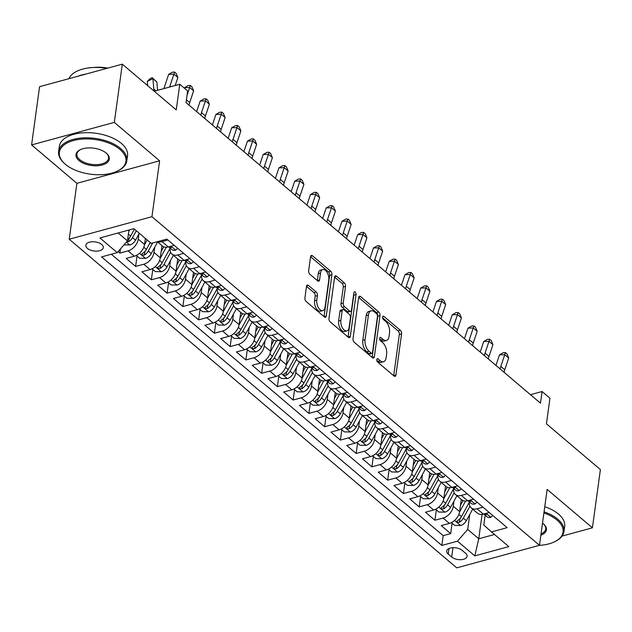 <?xml version="1.0" encoding="UTF-8"?>
<svg xmlns="http://www.w3.org/2000/svg" width="632" height="632" viewBox="0 0 632 632"><rect width="100%" height="100%" fill="white"/><g stroke="black" fill="none" stroke-linecap="round" stroke-linejoin="round"><path stroke-width="0.95" d="M376.783 359.592A1.888 1.019 74.8 0 0 377.644 362.112L394.068 376.04A2.702 1.462 74.8 0 0 395.095 376.364A2.702 1.462 74.8 0 0 395.932 375.068L401.573 333.909A2.702 1.462 74.8 0 0 400.333 330.307L383.908 316.379A1.888 1.019 74.8 0 0 383.19 316.15A1.888 1.019 74.8 0 0 382.605 317.059A1.888 1.019 74.8 0 0 383.466 319.579L385.591 321.38A8.65 4.669 74.8 0 1 389.541 332.898L389.067 336.327A8.65 4.669 74.8 0 1 386.397 340.474A8.65 4.669 74.8 0 1 383.118 339.447L380.993 337.646A1.888 1.019 74.8 0 0 380.274 337.417A1.888 1.019 74.8 0 0 379.69 338.325A1.888 1.019 74.8 0 0 380.559 340.846L382.684 342.647A8.65 4.669 74.8 0 1 386.626 354.157L386.16 357.586A8.65 4.669 74.8 0 1 383.482 361.741A8.65 4.669 74.8 0 1 380.203 360.714L378.078 358.905A1.888 1.019 74.8 0 0 377.367 358.684A1.888 1.019 74.8 0 0 376.783 359.592M87.421 248.392A8.809 4.582 -172.2 0 0 96.925 251.125A8.809 4.582 -172.2 0 0 103.308 247.641A8.809 4.582 -172.2 0 0 101.728 244.497A8.809 4.582 -172.2 0 0 92.233 241.764A8.809 4.582 -172.2 0 0 85.849 245.248A8.809 4.582 -172.2 0 0 87.421 248.392M308.377 285.38A2.702 1.462 74.8 0 0 307.35 285.056A2.702 1.462 74.8 0 0 306.512 286.351L304.932 297.901A2.702 1.462 74.8 0 0 306.165 301.496L324.413 316.972A2.702 1.462 74.8 0 0 325.433 317.288A2.702 1.462 74.8 0 0 326.27 315.992L331.911 274.833A2.702 1.462 74.8 0 0 330.678 271.239L312.429 255.763A2.702 1.462 74.8 0 0 311.41 255.447A2.702 1.462 74.8 0 0 310.573 256.742L308.661 270.693A2.702 1.462 74.8 0 0 309.893 274.288L317.706 280.908A2.702 1.462 74.8 0 0 318.726 281.232A2.702 1.462 74.8 0 0 319.563 279.937L320.511 273.016A7.229 3.903 74.8 0 1 322.747 269.548A7.229 3.903 74.8 0 1 327.21 272.558A7.229 3.903 74.8 0 1 328.782 280.031L325.069 307.128A7.229 3.903 74.8 0 1 322.834 310.596A7.229 3.903 74.8 0 1 318.37 307.587A7.229 3.903 74.8 0 1 316.798 300.113L317.414 295.594A2.702 1.462 74.8 0 0 316.182 292L308.377 285.38L306.631 285.854M562.093 536.078L592.421 527.823L600.4 469.584L546.443 423.827L549.958 398.207L542.082 391.524L540.486 403.177L186.045 102.605L187.641 90.961L179.765 84.285L154.232 91.229M114.321 122.395L31.6 144.918L76.891 183.32L159.612 160.797L114.321 122.395L122.3 64.156L176.249 109.905L179.765 84.285M159.612 160.797L151.949 216.705L539.475 545.321L456.754 567.844L69.228 239.228L151.949 216.705M592.421 527.823L547.13 489.413L539.475 545.321M353.019 338.681A2.702 1.462 74.8 0 0 354.252 342.275L372.501 357.752A2.702 1.462 74.8 0 0 373.528 358.067A2.702 1.462 74.8 0 0 374.357 356.772L379.998 315.613A2.702 1.462 74.8 0 0 378.766 312.018L360.517 296.542A2.702 1.462 74.8 0 0 359.497 296.226A2.702 1.462 74.8 0 0 358.66 297.522L353.019 338.681M348.453 337.362L330.212 321.885A2.702 1.462 74.8 0 1 328.98 318.291L334.612 277.132A2.702 1.462 74.8 0 1 335.45 275.836A2.702 1.462 74.8 0 1 336.477 276.152L344.282 282.781A2.702 1.462 74.8 0 1 345.514 286.375L343.231 303.068A2.702 1.462 74.8 0 0 344.464 306.662L349.646 311.055A2.702 1.462 74.8 0 0 350.665 311.378A2.702 1.462 74.8 0 0 351.503 310.083L353.88 292.703A1.888 1.019 74.8 0 1 354.465 291.794A1.888 1.019 74.8 0 1 355.634 292.584A1.888 1.019 74.8 0 1 356.045 294.544L350.318 336.382A2.702 1.462 74.8 0 1 349.48 337.678A2.702 1.462 74.8 0 1 348.453 337.362M31.6 144.918L39.579 86.679L122.3 64.156M118.121 251.607L119.859 253.084L120.428 248.953M138.953 233.935L138.242 239.109A11.013 7.284 130.3 0 1 128.02 250.865L134.324 256.205L126.163 258.425L135.611 266.443L137.033 256.063M154.706 247.294L153.995 252.468A11.013 7.284 130.3 0 1 143.772 264.223L150.076 269.564L141.916 271.784L151.364 279.802L152.786 269.422M170.458 260.653L169.747 265.827A11.013 7.284 130.3 0 1 159.525 277.582L165.829 282.923L157.668 285.143L167.117 293.161L168.539 282.781M186.211 274.012L185.5 279.186A11.013 7.284 130.3 0 1 175.277 290.941L181.582 296.282L173.421 298.502L182.869 306.52L184.299 296.139M201.964 287.37L201.252 292.545A11.013 7.284 130.3 0 1 191.03 304.3L197.334 309.641L189.173 311.86L198.63 319.879L200.052 309.498M217.716 300.721L217.005 305.904A11.013 7.284 130.3 0 1 206.782 317.651L213.087 322.999L204.926 325.219L214.382 333.238L215.804 322.857M233.469 314.08L232.758 319.263A11.013 7.284 130.3 0 1 222.543 331.01L228.839 336.358L220.679 338.578L230.135 346.597L231.557 336.216M249.221 327.439L248.51 332.622A11.013 7.284 130.3 0 1 238.296 344.369L244.592 349.717L236.431 351.937L245.888 359.956L247.31 349.567M264.974 340.798L264.263 345.981A11.013 7.284 130.3 0 1 254.048 357.728L260.345 363.076L252.184 365.296L261.64 373.307L263.062 362.926M280.727 354.157L280.016 359.332A11.013 7.284 130.3 0 1 269.801 371.087L276.097 376.435L267.936 378.655L277.393 386.666L278.815 376.285M296.479 367.516L295.768 372.69A11.013 7.284 130.3 0 1 285.553 384.446L291.85 389.794L283.689 392.014L293.145 400.024L294.567 389.644M312.232 380.875L311.521 386.049A11.013 7.284 130.3 0 1 301.306 397.805L307.602 403.145L299.442 405.373L308.898 413.383L310.32 403.003M327.984 394.234L327.273 399.408A11.013 7.284 130.3 0 1 317.059 411.163L323.355 416.504L315.194 418.732L324.651 426.742L326.072 416.362M343.737 407.593L343.026 412.767A11.013 7.284 130.3 0 1 332.811 424.522L339.108 429.863L330.947 432.091L340.403 440.101L341.825 429.721M359.49 420.952L358.779 426.126A11.013 7.284 130.3 0 1 348.564 437.881L354.86 443.222L346.707 445.449L356.156 453.46L357.578 443.079M375.242 434.31L374.531 439.485A11.013 7.284 130.3 0 1 364.316 451.24L370.621 456.581L362.46 458.808L371.908 466.819L373.33 456.438M390.995 447.669L390.292 452.844A11.013 7.284 130.3 0 1 380.069 464.599L386.373 469.939L378.213 472.159L387.661 480.178L389.083 469.797M406.747 461.028L406.044 466.203A11.013 7.284 130.3 0 1 395.822 477.958L402.126 483.298L393.965 485.518L403.413 493.537L404.836 483.156M422.5 474.387L421.797 479.562A11.013 7.284 130.3 0 1 411.574 491.317L417.878 496.657L409.718 498.877L419.166 506.896L420.588 496.515M438.252 487.746L437.549 492.921A11.013 7.284 130.3 0 1 427.327 504.676L433.631 510.016L425.47 512.236L434.919 520.255L443.079 518.035A11.013 7.284 -49.7 0 0 453.302 506.279L454.005 501.105M436.341 509.874L434.919 520.255M134.324 256.205A11.013 7.284 -49.7 0 0 144.538 244.45L145.368 238.422M150.076 269.564A11.013 7.284 -49.7 0 0 160.299 257.809L161.966 245.619M165.829 282.923A11.013 7.284 -49.7 0 0 176.052 271.168L177.718 258.978M181.582 296.282A11.013 7.284 -49.7 0 0 191.804 284.526L193.471 272.337M197.334 309.641A11.013 7.284 -49.7 0 0 207.557 297.885L209.224 285.696M213.087 322.999A11.013 7.284 -49.7 0 0 223.309 311.244L224.976 299.055M228.839 336.358A11.013 7.284 -49.7 0 0 239.062 324.603L240.729 312.406M244.592 349.717A11.013 7.284 -49.7 0 0 254.815 337.962L256.481 325.764M260.345 363.076A11.013 7.284 -49.7 0 0 270.567 351.321L272.234 339.123M276.097 376.435A11.013 7.284 -49.7 0 0 286.32 364.68L287.987 352.482M291.85 389.794A11.013 7.284 -49.7 0 0 302.072 378.039L303.739 365.841M307.602 403.145A11.013 7.284 -49.7 0 0 317.825 391.398L319.492 379.2M323.355 416.504A11.013 7.284 -49.7 0 0 333.578 404.757L335.244 392.559M339.108 429.863A11.013 7.284 -49.7 0 0 349.33 418.115L350.997 405.918M354.86 443.222A11.013 7.284 -49.7 0 0 365.083 431.474L366.757 419.277M370.621 456.581A11.013 7.284 -49.7 0 0 380.835 444.833L382.51 432.636M386.373 469.939A11.013 7.284 -49.7 0 0 396.588 458.184L398.263 445.994M402.126 483.298A11.013 7.284 -49.7 0 0 412.341 471.543L414.015 459.353M417.878 496.657A11.013 7.284 -49.7 0 0 428.093 484.902L429.768 472.712M433.631 510.016A11.013 7.284 -49.7 0 0 443.846 498.261L445.521 486.071M465.555 553.269L462.095 550.33A8.532 4.44 -172.2 0 0 452.891 547.683A8.532 4.44 -172.2 0 0 446.706 551.064A8.532 4.44 -172.2 0 0 448.23 554.106L451.698 557.045A8.532 4.44 -172.2 0 0 460.902 559.691A8.532 4.44 -172.2 0 0 467.088 556.318A8.532 4.44 -172.2 0 0 465.555 553.269M118.129 232.971L127.451 240.879L117.228 252.634L101.578 256.892L441.847 545.432L457.497 541.174L467.712 529.418L469.758 514.464M117.228 252.634L99.903 237.94L133.881 228.681L151.214 243.375L166.864 239.117L507.125 527.657L491.475 531.923L508.807 546.617L474.822 555.868L457.497 541.174M170.095 248.076L170.087 248.084A11.013 7.284 130.3 0 0 171.912 254.048L178.208 259.397A11.013 7.284 -49.7 0 0 184.062 260.313L189.963 258.701M185.847 261.435L185.847 261.443A11.013 7.284 130.3 0 0 187.665 267.407L193.961 272.755A11.013 7.284 -49.7 0 0 199.815 273.672L205.716 272.06M201.6 274.794L201.6 274.802A11.013 7.284 130.3 0 0 203.417 280.766L209.713 286.106A11.013 7.284 -49.7 0 0 215.567 287.031L221.469 285.419M217.353 288.153L217.353 288.16A11.013 7.284 130.3 0 0 219.17 294.125L225.474 299.465A11.013 7.284 -49.7 0 0 231.32 300.39L237.221 298.778M233.105 301.503L233.105 301.519A11.013 7.284 130.3 0 0 234.922 307.484L241.227 312.824A11.013 7.284 -49.7 0 0 247.073 313.748L252.974 312.137M248.858 314.862L248.858 314.878A11.013 7.284 130.3 0 0 250.675 320.843L256.979 326.183A11.013 7.284 -49.7 0 0 262.825 327.1L268.726 325.496M264.611 328.221L264.611 328.237A11.013 7.284 130.3 0 0 266.428 334.202L272.732 339.542A11.013 7.284 -49.7 0 0 278.578 340.458L284.479 338.855M280.363 341.58L280.363 341.596A11.013 7.284 130.3 0 0 282.18 347.56L288.484 352.901A11.013 7.284 -49.7 0 0 294.33 353.817L300.232 352.214M296.116 354.939L296.116 354.955A11.013 7.284 130.3 0 0 297.933 360.919L304.237 366.26A11.013 7.284 -49.7 0 0 310.083 367.176L315.984 365.572M311.868 368.298L311.868 368.314A11.013 7.284 130.3 0 0 313.685 374.278L319.99 379.619A11.013 7.284 -49.7 0 0 325.836 380.535L331.737 378.931M327.621 381.657L327.621 381.673A11.013 7.284 130.3 0 0 329.438 387.637L335.742 392.978A11.013 7.284 -49.7 0 0 341.588 393.894L347.489 392.29M343.373 395.016L343.373 395.024A11.013 7.284 130.3 0 0 345.19 400.996L351.495 406.337A11.013 7.284 -49.7 0 0 357.341 407.253L363.242 405.649M359.126 408.375L359.126 408.383A11.013 7.284 130.3 0 0 360.943 414.355L367.247 419.695A11.013 7.284 -49.7 0 0 373.093 420.612L378.995 419.008M374.879 421.734L374.879 421.742A11.013 7.284 130.3 0 0 376.696 427.706L383 433.054A11.013 7.284 -49.7 0 0 388.846 433.971L394.747 432.367M390.631 435.093L390.631 435.1A11.013 7.284 130.3 0 0 392.448 441.065L398.752 446.413A11.013 7.284 -49.7 0 0 404.599 447.33L410.5 445.726M406.384 448.451L406.384 448.459A11.013 7.284 130.3 0 0 408.201 454.424L414.505 459.772A11.013 7.284 -49.7 0 0 420.351 460.688L426.252 459.077M422.137 461.81L422.137 461.818A11.013 7.284 130.3 0 0 423.954 467.783L430.258 473.131A11.013 7.284 -49.7 0 0 436.104 474.047L442.005 472.436M437.889 475.169L437.889 475.177A11.013 7.284 130.3 0 0 439.714 481.142L446.01 486.49A11.013 7.284 -49.7 0 0 451.856 487.406L457.758 485.795M453.642 488.528L453.642 488.536A11.013 7.284 130.3 0 0 455.467 494.501L461.763 499.849A11.013 7.284 -49.7 0 0 467.609 500.765L473.51 499.154M111.327 254.238L443.182 535.652L450.671 533.613L441.223 525.595L449.384 523.375A11.013 7.284 -49.7 0 0 459.598 511.62L461.273 499.43M469.394 501.887L469.394 501.895A11.013 7.284 -49.7 0 0 471.219 507.859A11.013 7.284 -49.7 0 0 477.065 508.776L482.967 507.172M471.219 507.859L477.516 513.208A11.013 7.284 -49.7 0 0 483.362 514.124L489.263 512.513M167.907 240.002L162.005 241.606A11.013 7.284 130.3 0 1 157.755 241.598M157.352 241.708L162.456 246.038A11.013 7.284 -49.7 0 0 168.302 246.954L174.211 245.342M183.659 253.361L177.758 254.965A11.013 7.284 130.3 0 1 171.912 254.048M199.412 266.72L193.511 268.323A11.013 7.284 130.3 0 1 187.665 267.407M215.164 280.079L209.263 281.682A11.013 7.284 130.3 0 1 203.417 280.766M230.917 293.438L225.016 295.041A11.013 7.284 130.3 0 1 219.17 294.125M246.67 306.797L240.768 308.4A11.013 7.284 130.3 0 1 234.922 307.484M262.422 320.155L256.521 321.759A11.013 7.284 130.3 0 1 250.675 320.843M278.175 333.514L272.274 335.118A11.013 7.284 130.3 0 1 266.428 334.202M293.927 346.873L288.026 348.477A11.013 7.284 130.3 0 1 282.18 347.56M309.68 360.232L303.779 361.836A11.013 7.284 130.3 0 1 297.933 360.919M325.433 373.583L319.531 375.195A11.013 7.284 130.3 0 1 313.685 374.278M341.185 386.942L335.284 388.554A11.013 7.284 130.3 0 1 329.438 387.637M356.938 400.301L351.037 401.913A11.013 7.284 130.3 0 1 345.19 400.996M372.698 413.66L366.789 415.271A11.013 7.284 130.3 0 1 360.943 414.355M388.451 427.019L382.542 428.63A11.013 7.284 130.3 0 1 376.696 427.706M404.204 440.378L398.302 441.989A11.013 7.284 130.3 0 1 392.448 441.065M419.956 453.737L414.055 455.348A11.013 7.284 130.3 0 1 408.201 454.424M435.709 467.095L429.807 468.699A11.013 7.284 130.3 0 1 423.954 467.783M451.461 480.454L445.56 482.058A11.013 7.284 130.3 0 1 439.714 481.142M467.214 493.813L461.313 495.417A11.013 7.284 130.3 0 1 455.467 494.501M427.327 504.676L419.166 506.896M411.574 491.317L403.413 493.537M395.822 477.958L387.661 480.178M380.069 464.599L371.908 466.819M364.316 451.24L356.156 453.46M348.564 437.881L340.403 440.101M332.811 424.522L324.651 426.742M317.059 411.163L308.898 413.383M301.306 397.805L293.145 400.024M285.553 384.446L277.393 386.666M269.801 371.087L261.64 373.307M254.048 357.728L245.888 359.956M238.296 344.369L230.135 346.597M222.543 331.01L214.382 333.238M206.782 317.651L198.63 319.879M191.03 304.3L182.869 306.52M175.277 290.941L167.117 293.161M159.525 277.582L151.364 279.802M143.772 264.223L135.611 266.443M128.02 250.865L119.859 253.084M127.451 240.879L128.936 230.032M467.712 529.418L478.74 538.772L494.493 534.482M482.082 514.377L478.74 538.772L474.822 555.868M485.155 515.246L483.812 525.034L491.475 531.923M76.891 183.32L69.228 239.228M542.082 391.524L530.477 394.684M452.093 523.233L450.671 533.613M443.182 535.652L441.847 545.432M376.783 360.311L377.968 361.322A8.65 4.669 74.8 0 0 381.246 362.349L383.482 361.741M386.397 340.474L384.161 341.083A8.65 4.669 74.8 0 1 380.883 340.055L379.698 339.044M393.689 375.716A2.702 1.462 74.8 0 0 393.697 375.677L399.337 334.518A2.702 1.462 74.8 0 0 398.097 330.915L382.605 317.778M372.122 357.428A2.702 1.462 74.8 0 0 372.122 357.38L377.762 316.221A2.702 1.462 74.8 0 0 376.53 312.627L358.668 297.475M371.237 353.106A1.888 1.019 74.8 0 0 371.956 353.328A1.888 1.019 74.8 0 0 372.54 352.419L377.486 316.292A1.888 1.019 74.8 0 0 376.625 313.78L374.381 311.876A8.65 4.669 74.8 0 0 371.11 310.849A8.65 4.669 74.8 0 0 368.432 314.997L365.051 339.692A8.65 4.669 74.8 0 0 368.993 351.202L371.237 353.106L369.001 353.715A1.888 1.019 74.8 0 0 369.72 353.936L371.956 353.328M371.11 310.849L368.875 311.458A8.65 4.669 74.8 0 0 366.197 315.605L368.432 314.997M369.001 353.715L366.757 351.811A8.65 4.669 74.8 0 1 362.815 340.3L366.197 315.605M334.62 277.085L342.046 283.389L344.282 282.781M350.665 311.378L348.43 311.987A2.702 1.462 74.8 0 1 347.41 311.663L342.228 307.271A2.702 1.462 74.8 0 1 340.996 303.676L343.279 286.983A2.702 1.462 74.8 0 0 342.046 283.389M348.074 337.038A2.702 1.462 74.8 0 0 348.082 336.99L353.809 295.152A1.888 1.019 74.8 0 0 353.715 293.951M340.861 320.385A7.229 3.903 74.8 0 0 342.433 327.866A7.229 3.903 74.8 0 0 346.897 330.868A7.229 3.903 74.8 0 0 349.133 327.4L350.436 317.857A2.702 1.462 74.8 0 0 349.204 314.262L344.029 309.87A2.702 1.462 74.8 0 0 343.002 309.546A2.702 1.462 74.8 0 0 342.165 310.841L340.861 320.385L338.626 320.993A7.229 3.903 74.8 0 0 340.198 328.474A7.229 3.903 74.8 0 0 344.661 331.476L346.897 330.868M343.002 309.546L340.767 310.154A2.702 1.462 74.8 0 0 339.929 311.45L342.165 310.841M338.626 320.993L339.929 311.45M322.834 310.596L320.598 311.205A7.229 3.903 74.8 0 1 316.134 308.203A7.229 3.903 74.8 0 1 314.562 300.721L315.178 296.203A2.702 1.462 74.8 0 0 313.946 292.608L306.52 286.312M322.747 269.548L320.511 270.156A7.229 3.903 74.8 0 0 318.275 273.624L320.511 273.016M317.319 280.584A2.702 1.462 74.8 0 0 317.327 280.545L318.275 273.624M324.034 316.648A2.702 1.462 74.8 0 0 324.034 316.6L329.675 275.441A2.702 1.462 74.8 0 0 328.442 271.847L310.581 256.703M451.367 522.617L454.653 525.397L460.696 525.516A7.3 4.827 -49.7 0 0 466.345 520.705L472.689 509.108M459.527 512.094L465.555 501.073M460.467 505.324L463.035 500.623M469.371 502.116L461.463 516.565A7.3 4.827 130.3 0 1 457.529 520.626L456.802 521.447L457.205 522.151L459.417 522.23A7.3 4.827 -49.7 0 0 463.351 518.169L469.924 506.161M461.455 516.573L460.941 517.513A3.721 2.457 130.3 0 1 459.875 518.88L459.417 522.23M492.77 515.491L490.653 517.355A7.3 4.827 130.3 0 1 486.893 516.715L483.899 514.179A7.3 4.827 -49.7 0 0 486.024 514.985L486.561 514.282L485.329 513.587M500.188 369.001A13.77 9.101 130.3 0 1 500.805 366.442L504.755 354.678L499.485 354.868L495.946 365.407M504.123 372.343A13.77 9.101 130.3 0 1 504.747 369.783L508.697 358.02L504.755 354.678L505.403 352.609L506.983 353.944L508.697 358.02M499.485 354.868L503.293 352.68L505.403 352.609M539.373 545.353A33.591 17.483 -172.2 0 0 554.73 541.711A33.591 17.483 -172.2 0 0 557.061 520.112A33.591 17.483 -172.2 0 0 543.899 512.994M544.057 511.841A34.42 17.909 7.8 0 1 557.827 519.228A34.42 17.909 7.8 0 1 563.981 531.512A34.42 17.909 7.8 0 1 555.433 541.355L554.73 541.711M542.517 523.114A16.795 8.737 7.8 0 1 543.425 523.825A16.795 8.737 7.8 0 1 543.702 524.07A16.795 8.737 7.8 0 1 540.858 535.225M544.76 506.714A34.42 17.909 7.8 0 1 558.53 514.108A34.42 17.909 7.8 0 1 564.684 526.385L563.981 531.512M541.039 533.898A15.974 8.311 -172.2 0 0 545.7 529.008A15.974 8.311 -172.2 0 0 543.394 523.802M65.365 164.273A33.591 17.483 -172.2 0 0 117.584 171.011A33.591 17.483 -172.2 0 0 119.914 149.413A33.591 17.483 -172.2 0 0 73.826 140.438A33.591 17.483 -172.2 0 0 64.812 163.783A33.591 17.483 -172.2 0 0 65.365 164.273M64.812 163.783L64.219 163.254A34.42 17.909 7.8 0 1 58.634 151.475A34.42 17.909 7.8 0 1 83.574 137.863A34.42 17.909 7.8 0 1 120.68 148.536A34.42 17.909 7.8 0 1 126.835 160.812A34.42 17.909 7.8 0 1 118.295 170.664L117.584 171.011M79 160.56A16.795 8.737 7.8 0 1 80.169 149.76A16.795 8.737 7.8 0 1 106.279 153.126A16.795 8.737 7.8 0 1 106.555 153.371A16.795 8.737 7.8 0 1 102.044 165.047A16.795 8.737 7.8 0 1 79 160.56M80.533 149.587A15.974 8.311 -172.2 0 0 76.914 153.979A15.974 8.311 -172.2 0 0 79.766 159.675A15.974 8.311 -172.2 0 0 96.988 164.628A15.974 8.311 -172.2 0 0 108.562 158.308A15.974 8.311 -172.2 0 0 106.255 153.11M58.634 151.475L59.337 146.347A34.42 17.909 7.8 0 1 84.277 132.736A34.42 17.909 7.8 0 1 121.384 143.409A34.42 17.909 7.8 0 1 127.538 155.693L126.835 160.812M93.876 67.482A24.782 12.893 7.8 0 1 107.685 68.13M77.997 76.219A34.42 17.909 7.8 0 1 86.197 73.984M68.951 78.676A34.42 17.909 7.8 0 1 106.848 68.359M435.614 509.258L438.9 512.038L444.944 512.157A7.3 4.827 -49.7 0 0 450.592 507.346L456.936 495.749M443.775 498.735L449.802 487.714M444.715 491.965L447.282 487.264M453.618 488.757L445.71 503.206A7.3 4.827 130.3 0 1 441.776 507.267L441.049 508.089L441.452 508.792L443.664 508.871A7.3 4.827 -49.7 0 0 447.598 504.81L454.171 492.802M445.702 503.214L445.189 504.154A3.721 2.457 130.3 0 1 444.122 505.521L443.664 508.871M419.861 495.899L423.14 498.68L429.191 498.798A7.3 4.827 -49.7 0 0 434.84 493.987L441.183 482.398M428.022 485.376L434.05 474.356M428.954 478.606L431.53 473.905M437.865 475.398L429.958 489.847A7.3 4.827 130.3 0 1 426.023 493.916L425.297 494.73L425.699 495.433L427.911 495.512A7.3 4.827 -49.7 0 0 431.846 491.451L438.418 479.443M429.95 489.863L429.436 490.795A3.721 2.457 130.3 0 1 428.37 492.162L427.911 495.512M404.109 482.54L407.387 485.321L413.439 485.439A7.3 4.827 -49.7 0 0 419.087 480.628L425.431 469.039M412.269 472.017L418.297 460.997M413.202 465.247L415.777 460.546M422.113 462.039L414.205 476.488A7.3 4.827 130.3 0 1 410.271 480.557L409.544 481.371L409.947 482.074L412.159 482.161A7.3 4.827 -49.7 0 0 416.093 478.092L422.666 466.084M411.614 474.292L414.205 476.488L413.683 477.437A3.721 2.457 130.3 0 1 412.617 478.803L412.159 482.161M388.356 469.181L391.635 471.962L397.686 472.08A7.3 4.827 -49.7 0 0 403.335 467.269L409.678 455.68M396.517 458.658L402.545 447.638M397.449 451.888L400.024 447.187M406.36 448.681L398.444 463.13A7.3 4.827 130.3 0 1 394.518 467.198L393.791 468.012L394.194 468.715L396.406 468.802A7.3 4.827 -49.7 0 0 400.34 464.733L406.913 452.725M395.861 460.933L398.444 463.13L397.931 464.078A3.721 2.457 130.3 0 1 396.864 465.444L396.406 468.802M477.018 502.132L474.901 503.996A7.3 4.827 130.3 0 1 471.14 503.364L468.146 500.821A7.3 4.827 -49.7 0 0 470.271 501.626L470.808 500.923L469.576 500.228M484.436 355.642A13.77 9.101 130.3 0 1 485.052 353.083L489.002 341.32L483.733 341.509L480.194 352.048M488.37 358.984A13.77 9.101 130.3 0 1 488.994 356.424L492.944 344.661L489.002 341.32L489.65 339.25L491.23 340.585L492.944 344.661M483.733 341.509L487.541 339.329L489.65 339.25M461.265 488.773L459.148 490.637A7.3 4.827 130.3 0 1 455.388 490.005L452.394 487.462A7.3 4.827 -49.7 0 0 454.519 488.267L455.056 487.564L453.823 486.869M468.683 342.283A13.77 9.101 130.3 0 1 469.299 339.724L473.25 327.961L467.98 328.15L464.441 338.689M472.618 345.625A13.77 9.101 130.3 0 1 473.242 343.065L477.184 331.302L473.25 327.961L473.897 325.891L475.477 327.226L477.184 331.302M467.98 328.15L471.788 325.97L473.897 325.891M445.513 475.414L443.395 477.279A7.3 4.827 130.3 0 1 439.635 476.647L436.641 474.103A7.3 4.827 -49.7 0 0 438.766 474.916L439.303 474.205L438.071 473.51M452.931 328.924A13.77 9.101 130.3 0 1 453.547 326.365L457.497 314.602L452.228 314.791L448.688 325.33M456.865 332.266A13.77 9.101 130.3 0 1 457.489 329.707L461.431 317.943L457.497 314.602L458.145 312.532L459.725 313.867L461.431 317.943M452.228 314.791L456.035 312.611L458.145 312.532M429.76 462.055L427.643 463.92A7.3 4.827 130.3 0 1 423.882 463.288L420.888 460.744A7.3 4.827 -49.7 0 0 423.013 461.558L423.551 460.847L422.318 460.151M437.178 315.565A13.77 9.101 130.3 0 1 437.794 313.006L441.744 301.243L436.467 301.432L432.936 311.971M441.112 318.907A13.77 9.101 130.3 0 1 441.728 316.348L445.678 304.585L441.744 301.243L442.392 299.173L443.972 300.508L445.678 304.585M436.467 301.432L440.283 299.252L442.392 299.173M372.603 455.822L375.882 458.603L381.933 458.721A7.3 4.827 -49.7 0 0 387.582 453.91L393.926 442.321M380.764 445.299L386.792 434.279M381.696 438.529L384.272 433.829M390.608 435.322L382.692 449.771A7.3 4.827 130.3 0 1 378.766 453.839L378.039 454.653L378.442 455.356L380.654 455.443A7.3 4.827 -49.7 0 0 384.588 451.374L391.161 439.366M380.108 447.575L382.692 449.771L382.178 450.719A3.721 2.457 130.3 0 1 381.112 452.085L380.654 455.443M414.007 448.696L411.89 450.561A7.3 4.827 130.3 0 1 408.13 449.929L405.136 447.385A7.3 4.827 -49.7 0 0 407.261 448.199L407.798 447.488L406.566 446.792M421.426 302.207A13.77 9.101 130.3 0 1 422.042 299.647L425.992 287.884L420.714 288.073L417.183 298.612M425.36 305.548A13.77 9.101 130.3 0 1 425.976 302.989L429.926 291.226L425.992 287.884L426.639 285.814L428.219 287.149L429.926 291.226M420.714 288.073L424.53 285.893L426.639 285.814M356.851 442.463L360.129 445.244L366.181 445.363A7.3 4.827 -49.7 0 0 371.829 440.551L378.173 428.962M365.012 431.94L371.039 420.92M365.944 425.17L368.519 420.478M374.847 421.963L366.939 436.412A7.3 4.827 130.3 0 1 363.013 440.48L362.286 441.294L362.681 441.997L364.901 442.084A7.3 4.827 -49.7 0 0 368.835 438.016L375.408 426.007M366.931 436.428L366.426 437.36A3.721 2.457 130.3 0 1 365.359 438.727L364.901 442.084M398.255 435.337L396.138 437.21A7.3 4.827 130.3 0 1 392.377 436.57L389.383 434.034A7.3 4.827 -49.7 0 0 391.508 434.84L392.045 434.129L390.813 433.433M405.673 288.848A13.77 9.101 130.3 0 1 406.289 286.288L410.239 274.525L404.962 274.715L401.431 285.253M409.607 292.189A13.77 9.101 130.3 0 1 410.223 289.63L414.173 277.867L410.239 274.525L410.887 272.455L412.459 273.79L414.173 277.867M404.962 274.715L408.778 272.534L410.887 272.455M341.098 429.104L344.377 431.885L350.428 432.004A7.3 4.827 -49.7 0 0 356.077 427.192L362.42 415.603M349.259 418.582L355.287 407.569M350.191 411.811L352.767 407.119M359.095 408.612L351.187 423.053A7.3 4.827 130.3 0 1 347.26 427.121L346.534 427.935L346.928 428.638L349.148 428.725A7.3 4.827 -49.7 0 0 353.083 424.657L359.655 412.649M351.179 423.069L350.673 424.001A3.721 2.457 130.3 0 1 349.607 425.368L349.148 428.725M382.502 421.978L380.385 423.851A7.3 4.827 130.3 0 1 376.625 423.211L373.63 420.675A7.3 4.827 -49.7 0 0 375.756 421.481L376.293 420.77L375.06 420.075M389.912 275.489A13.77 9.101 130.3 0 1 390.537 272.929L394.487 261.166L389.209 261.356L385.678 271.894M393.855 278.831A13.77 9.101 130.3 0 1 394.471 276.271L398.421 264.508L394.487 261.166L395.134 259.096L396.706 260.431L398.421 264.508M389.209 261.356L393.025 259.175L395.134 259.096M325.346 415.745L328.624 418.526L334.676 418.645A7.3 4.827 -49.7 0 0 340.316 413.834L346.668 402.244M333.498 405.223L339.534 394.21M334.439 398.452L337.014 393.76M343.342 395.253L335.434 409.694A7.3 4.827 130.3 0 1 331.508 413.763L330.781 414.576L331.176 415.279L333.396 415.366A7.3 4.827 -49.7 0 0 337.33 411.298L343.903 399.29M332.851 407.498L335.434 409.694L334.913 410.642A3.721 2.457 130.3 0 1 333.854 412.009L333.396 415.366M366.75 408.62L364.632 410.492A7.3 4.827 130.3 0 1 360.872 409.852L357.878 407.316A7.3 4.827 -49.7 0 0 360.003 408.122L360.54 407.411L359.308 406.716M374.16 262.13A13.77 9.101 130.3 0 1 374.784 259.57L378.734 247.807L373.457 247.997L369.925 258.535M378.102 265.472A13.77 9.101 130.3 0 1 378.718 262.912L382.668 251.149L378.734 247.807L379.382 245.737L380.954 247.073L382.668 251.149M373.457 247.997L377.272 245.816L379.382 245.737M309.593 402.387L312.872 405.167L318.923 405.286A7.3 4.827 -49.7 0 0 324.564 400.475L330.915 388.885M317.746 391.864L323.782 380.851M318.686 385.093L321.261 380.401M327.589 381.894L319.681 396.335A7.3 4.827 130.3 0 1 315.755 400.404L315.028 401.217L315.423 401.92L317.643 402.007A7.3 4.827 -49.7 0 0 321.577 397.939L328.15 385.931M317.098 394.139L319.681 396.335L319.16 397.283A3.721 2.457 130.3 0 1 318.101 398.658L317.643 402.007M350.997 395.261L348.88 397.133A7.3 4.827 130.3 0 1 345.119 396.493L342.125 393.957A7.3 4.827 -49.7 0 0 344.25 394.763L344.788 394.052L343.547 393.365M358.407 248.771A13.77 9.101 130.3 0 1 359.031 246.211L362.981 234.448L357.704 234.638L354.173 245.177M362.349 252.113A13.77 9.101 130.3 0 1 362.966 249.553L366.916 237.79L362.981 234.448L363.629 232.379L365.201 233.714L366.916 237.79M357.704 234.638L361.52 232.458L363.629 232.379M293.841 389.028L297.119 391.808L303.17 391.927A7.3 4.827 -49.7 0 0 308.811 387.116L315.163 375.527M301.993 378.505L308.029 367.492M302.933 371.735L305.509 367.042M311.837 368.535L303.929 382.976A7.3 4.827 130.3 0 1 300.002 387.045L299.276 387.858L299.671 388.562L301.891 388.648A7.3 4.827 -49.7 0 0 305.825 384.58L312.398 372.572M301.338 380.78L303.929 382.976L303.407 383.924A3.721 2.457 130.3 0 1 302.349 385.299L301.891 388.648M335.244 381.902L333.127 383.774A7.3 4.827 130.3 0 1 329.367 383.134L326.373 380.598A7.3 4.827 -49.7 0 0 328.498 381.404L329.035 380.693L327.795 380.006M342.655 235.42A13.77 9.101 130.3 0 1 343.279 232.853L347.229 221.089L341.952 221.279L338.412 231.818M346.597 238.754A13.77 9.101 130.3 0 1 347.213 236.194L351.163 224.431L347.229 221.089L347.877 219.02L349.449 220.363L351.163 224.431M341.952 221.279L345.767 219.099L347.877 219.02M278.088 375.677L281.366 378.457L287.418 378.568A7.3 4.827 -49.7 0 0 293.058 373.757L299.41 362.168M286.241 365.146L292.276 354.133M287.181 358.376L289.756 353.683M296.084 355.176L288.176 369.617A7.3 4.827 130.3 0 1 284.25 373.686L283.523 374.5L283.918 375.203L286.138 375.29A7.3 4.827 -49.7 0 0 290.064 371.221L296.645 359.213M288.168 369.633L287.655 370.573A3.721 2.457 130.3 0 1 286.596 371.94L286.138 375.29M319.492 368.543L317.375 370.415A7.3 4.827 130.3 0 1 313.606 369.775L310.62 367.239A7.3 4.827 -49.7 0 0 312.745 368.045L313.282 367.334L312.042 366.647M326.902 222.061A13.77 9.101 130.3 0 1 327.526 219.502L331.476 207.731L326.199 207.928L322.66 218.459M330.844 225.395A13.77 9.101 130.3 0 1 331.46 222.835L335.41 211.072L331.476 207.731L332.124 205.661L333.696 207.004L335.41 211.072M326.199 207.928L330.015 205.74L332.124 205.661M262.335 362.318L265.614 365.099L271.657 365.209A7.3 4.827 -49.7 0 0 277.306 360.406L283.657 348.809M270.488 351.787L276.524 340.774M271.428 345.017L274.004 340.324M280.332 341.817L272.424 356.258A7.3 4.827 130.3 0 1 268.497 360.327L267.771 361.141L268.166 361.844L270.385 361.931A7.3 4.827 -49.7 0 0 274.312 357.862L280.885 345.862M272.416 356.274L271.902 357.214A3.721 2.457 130.3 0 1 270.844 358.581L270.385 361.931M303.739 355.184L301.622 357.056A7.3 4.827 130.3 0 1 297.854 356.416L294.868 353.88A7.3 4.827 -49.7 0 0 296.993 354.686L297.53 353.983L296.29 353.288M311.149 208.702A13.77 9.101 130.3 0 1 311.774 206.143L315.724 194.38L310.446 194.569L306.907 205.1M315.092 212.036A13.77 9.101 130.3 0 1 315.708 209.476L319.658 197.713L315.724 194.38L316.371 192.31L317.943 193.645L319.658 197.713M310.446 194.569L314.262 192.381L316.371 192.31M246.583 348.959L249.861 351.74L255.905 351.85A7.3 4.827 -49.7 0 0 261.553 347.047L267.905 335.45M254.736 338.428L260.771 327.416M255.676 331.658L258.243 326.965M264.579 328.458L256.671 342.9A7.3 4.827 130.3 0 1 252.737 346.968L252.018 347.782L252.413 348.485L254.633 348.572A7.3 4.827 -49.7 0 0 258.559 344.503L265.132 332.503M254.08 340.703L256.671 342.9L256.15 343.855A3.721 2.457 130.3 0 1 255.091 345.222L254.633 348.572M287.987 341.833L285.869 343.697A7.3 4.827 130.3 0 1 282.101 343.058L279.115 340.522A7.3 4.827 -49.7 0 0 281.232 341.327L281.777 340.624L280.537 339.929M295.397 195.343A13.77 9.101 130.3 0 1 296.021 192.784L299.963 181.021L294.694 181.21L291.155 191.741M299.339 198.677A13.77 9.101 130.3 0 1 299.955 196.118L303.905 184.354L299.963 181.021L300.619 178.951L302.191 180.286L303.905 184.354M294.694 181.21L298.509 179.022L300.619 178.951M230.83 335.6L234.109 338.381L240.152 338.499A7.3 4.827 -49.7 0 0 245.801 333.688L252.152 322.091M238.983 325.069L245.018 314.057M239.923 318.307L242.49 313.606M248.826 315.099L240.918 329.541A7.3 4.827 130.3 0 1 236.984 333.609L236.265 334.423L236.66 335.134L238.88 335.213A7.3 4.827 -49.7 0 0 242.807 331.144L249.379 319.144M238.327 327.344L240.918 329.541L240.397 330.497A3.721 2.457 130.3 0 1 239.338 331.863L238.88 335.213M272.234 328.474L270.117 330.339A7.3 4.827 130.3 0 1 266.349 329.699L263.362 327.163A7.3 4.827 -49.7 0 0 265.48 327.969L266.025 327.265L264.784 326.57M279.644 181.984A13.77 9.101 130.3 0 1 280.268 179.425L284.21 167.662L278.941 167.851L275.402 178.382M283.586 185.318A13.77 9.101 130.3 0 1 284.202 182.759L288.153 170.995L284.21 167.662L284.866 165.592L286.438 166.927L288.153 170.995M278.941 167.851L282.757 165.663L284.866 165.592M215.078 322.241L218.356 325.022L224.4 325.14A7.3 4.827 -49.7 0 0 230.048 320.329L236.4 308.732M223.23 311.71L229.266 300.698M224.17 304.948L226.738 300.247M233.074 301.74L225.166 316.182A7.3 4.827 130.3 0 1 221.232 320.25L220.513 321.072L220.908 321.775L223.128 321.854A7.3 4.827 -49.7 0 0 227.054 317.785L233.627 305.785M222.575 313.993L225.166 316.182L224.644 317.138A3.721 2.457 130.3 0 1 223.586 318.504L223.128 321.854M256.481 315.115L254.364 316.98A7.3 4.827 130.3 0 1 250.596 316.34L247.602 313.804A7.3 4.827 -49.7 0 0 249.727 314.61L250.272 313.907L249.032 313.211M263.892 168.625A13.77 9.101 130.3 0 1 264.516 166.066L268.458 154.303L263.188 154.492L259.649 165.031M267.834 171.967A13.77 9.101 130.3 0 1 268.45 169.408L272.4 157.637L268.458 154.303L269.113 152.233L270.686 153.568L272.4 157.637M263.188 154.492L267.004 152.304L269.113 152.233M199.325 308.882L202.603 311.663L208.647 311.781A7.3 4.827 -49.7 0 0 214.295 306.97L220.647 295.373M207.478 298.351L213.513 287.339M208.418 291.589L210.985 286.889M217.321 288.382L209.413 302.831A7.3 4.827 130.3 0 1 205.479 306.891L204.76 307.713L205.155 308.416L207.375 308.495A7.3 4.827 -49.7 0 0 211.301 304.427L217.874 292.426M209.405 302.839L208.892 303.779A3.721 2.457 130.3 0 1 207.833 305.145L207.375 308.495M240.729 301.756L238.604 303.621A7.3 4.827 130.3 0 1 234.843 302.981L231.849 300.445A7.3 4.827 -49.7 0 0 233.974 301.251L234.519 300.548L233.279 299.852M248.139 155.267A13.77 9.101 130.3 0 1 248.755 152.707L252.705 140.944L247.436 141.133L243.897 151.672M252.081 158.608A13.77 9.101 130.3 0 1 252.697 156.049L256.647 144.286L252.705 140.944L253.361 138.874L254.933 140.209L256.647 144.286M247.436 141.133L251.252 138.945L253.361 138.874M183.572 295.523L186.851 298.304L192.894 298.423A7.3 4.827 -49.7 0 0 198.543 293.611L204.894 282.014M191.725 285L197.761 273.98M192.665 278.23L195.233 273.53M201.569 275.023L193.661 289.472A7.3 4.827 130.3 0 1 189.726 293.532L189.008 294.354L189.403 295.057L191.622 295.136A7.3 4.827 -49.7 0 0 195.549 291.075L202.121 279.067M193.653 289.48L193.139 290.42A3.721 2.457 130.3 0 1 192.081 291.787L191.622 295.136M224.976 288.397L222.851 290.262A7.3 4.827 130.3 0 1 219.091 289.622L216.097 287.086A7.3 4.827 -49.7 0 0 218.222 287.892L218.767 287.189L217.527 286.493M232.386 141.908A13.77 9.101 130.3 0 1 233.003 139.348L236.953 127.585L231.683 127.775L228.144 138.313M236.328 145.249A13.77 9.101 130.3 0 1 236.945 142.69L240.895 130.927L236.953 127.585L237.608 125.515L239.18 126.85L240.895 130.927M231.683 127.775L235.499 125.586L237.608 125.515M167.82 282.164L171.098 284.945L177.142 285.064A7.3 4.827 -49.7 0 0 182.79 280.252L189.134 268.655M175.972 271.642L182.008 260.621M176.913 264.871L179.48 260.171M185.816 261.664L177.908 276.113A7.3 4.827 130.3 0 1 173.974 280.173L173.255 280.995L173.65 281.698L175.87 281.777A7.3 4.827 -49.7 0 0 179.796 277.717L186.369 265.709M175.317 273.917L177.908 276.113L177.387 277.061A3.721 2.457 130.3 0 1 176.328 278.428L175.87 281.777M209.224 275.038L207.099 276.903A7.3 4.827 130.3 0 1 203.338 276.271L200.344 273.727A7.3 4.827 -49.7 0 0 202.469 274.533L203.014 273.83L201.774 273.135M216.634 128.549A13.77 9.101 130.3 0 1 217.25 125.989L221.2 114.226L215.931 114.416L212.392 124.954M220.576 131.891A13.77 9.101 130.3 0 1 221.192 129.331L225.142 117.568L221.2 114.226L221.856 112.156L223.428 113.491L225.142 117.568M215.931 114.416L219.746 112.235L221.856 112.156M152.067 268.805L155.346 271.586L161.389 271.705A7.3 4.827 -49.7 0 0 167.038 266.894L173.381 255.296M160.22 258.283L166.248 247.262M161.16 251.512L163.728 246.812M170.063 248.305L162.155 262.754A7.3 4.827 130.3 0 1 158.221 266.822L157.502 267.636L157.897 268.339L160.117 268.418A7.3 4.827 -49.7 0 0 164.044 264.358L170.616 252.35M159.564 260.558L162.155 262.754L161.634 263.702A3.721 2.457 130.3 0 1 160.575 265.069L160.117 268.418M193.471 261.68L191.346 263.544A7.3 4.827 130.3 0 1 187.585 262.912L184.591 260.368A7.3 4.827 -49.7 0 0 186.716 261.174L187.262 260.471L186.021 259.776M200.881 115.19A13.77 9.101 130.3 0 1 201.497 112.63L205.447 100.867L200.178 101.057L196.639 111.595M204.815 118.532A13.77 9.101 130.3 0 1 205.44 115.972L209.39 104.209L205.447 100.867L206.103 98.797L207.675 100.133L209.39 104.209M200.178 101.057L203.994 98.876L206.103 98.797M136.315 255.447L139.593 258.227L145.637 258.346A7.3 4.827 -49.7 0 0 151.285 253.535L157.629 241.945M144.467 244.924L147.185 239.963M150.179 242.498L146.403 249.395A7.3 4.827 130.3 0 1 142.469 253.464L141.75 254.277L142.145 254.98L144.357 255.059A7.3 4.827 -49.7 0 0 148.291 250.999L152.683 242.98M143.812 247.199L146.403 249.395L145.881 250.343A3.721 2.457 130.3 0 1 144.823 251.71L144.357 255.059M177.718 248.321L175.593 250.185A7.3 4.827 130.3 0 1 171.833 249.553L168.839 247.009A7.3 4.827 -49.7 0 0 170.964 247.823L171.501 247.112L170.269 246.417M189.063 105.173A13.77 9.101 130.3 0 1 189.687 102.613L193.637 90.85L189.695 87.508L184.425 87.698L184.283 88.117M187.017 95.479L190.343 85.439L191.923 86.774L193.637 90.85M184.425 87.698L188.241 85.517L190.343 85.439M123.975 244.868L129.884 244.987A7.3 4.827 -49.7 0 0 135.532 240.176L139.309 233.279M128.731 231.533L129.663 229.835M126.669 241.772L128.604 241.708A7.3 4.827 -49.7 0 0 132.538 237.64L136.315 230.743M130.642 236.052L130.129 236.984A3.721 2.457 130.3 0 1 129.07 238.351L128.604 241.708M134.426 229.14L130.65 236.036A7.3 4.827 130.3 0 1 127.64 239.496M147.659 85.66L147.288 81.41L149.918 78.803L152.17 77.689L156.855 81.97L157.581 90.321M156.855 81.97L152.912 78.629L153.821 89.073A20.651 13.659 130.3 0 1 153.876 90.929M152.17 77.689L152.912 78.629L147.288 81.41M169.66 87.034A13.77 9.101 130.3 0 1 169.992 85.913L173.942 74.149L168.673 74.339L164.723 86.102A20.651 13.659 -49.7 0 0 164.044 88.559M175.183 85.525L177.884 77.491L173.942 74.149L174.59 72.08L176.17 73.415L177.884 77.491M168.673 74.339L172.481 72.159L174.59 72.08M138.242 239.109L144.538 244.45M153.995 252.468L160.299 257.809M169.747 265.827L176.052 271.168M185.5 279.186L191.804 284.526M201.252 292.545L207.557 297.885M217.005 305.904L223.309 311.244M232.758 319.263L239.062 324.603M248.51 332.622L254.815 337.962M264.263 345.981L270.567 351.321M280.016 359.332L286.32 364.68M295.768 372.69L302.072 378.039M311.521 386.049L317.825 391.398M327.273 399.408L333.578 404.757M343.026 412.767L349.33 418.115M358.779 426.126L365.083 431.474M374.531 439.485L380.835 444.833M390.292 452.844L396.588 458.184M406.044 466.203L412.341 471.543M421.797 479.562L428.093 484.902M437.549 492.921L443.846 498.261M453.302 506.279L459.598 511.62M477.065 508.776L483.362 514.124M162.005 241.606L168.302 246.954M177.758 254.965L184.062 260.313M193.511 268.323L199.815 273.672M209.263 281.682L215.567 287.031M225.016 295.041L231.32 300.39M240.768 308.4L247.073 313.748M256.521 321.759L262.825 327.1M272.274 335.118L278.578 340.458M288.026 348.477L294.33 353.817M303.779 361.836L310.083 367.176M319.531 375.195L325.836 380.535M335.284 388.554L341.588 393.894M351.037 401.913L357.341 407.253M366.789 415.271L373.093 420.612M382.542 428.63L388.846 433.971M398.302 441.989L404.599 447.33M414.055 455.348L420.351 460.688M429.807 468.699L436.104 474.047M445.56 482.058L451.856 487.406M461.313 495.417L467.609 500.765M443.079 518.035L449.384 523.375M452.978 547.683L451.698 557.045M448.997 548.537L448.23 554.106M377.968 361.322L380.203 360.714M379.777 337.978L380.993 337.646M380.883 340.055L383.118 339.447M382.684 316.711L383.908 316.379M398.097 330.915L400.333 330.307M399.337 334.518L401.573 333.909M393.697 375.677L395.932 375.068M376.862 359.237L378.078 358.905M358.779 297.016L360.517 296.542M376.53 312.627L378.766 312.018M377.762 316.221L379.998 315.613M372.122 357.38L374.357 356.772M362.815 340.3L365.051 339.692M366.757 351.811L368.993 351.202M334.731 276.626L336.477 276.152M343.279 286.983L345.514 286.375M340.996 303.676L343.231 303.068M342.228 307.271L344.464 306.662M347.41 311.663L349.646 311.055M353.809 295.152L356.045 294.544M348.082 336.99L350.318 336.382M313.946 292.608L316.182 292M315.178 296.203L317.414 295.594M314.562 300.721L316.798 300.113M317.327 280.545L319.563 279.937M310.691 256.244L312.429 255.763M328.442 271.847L330.678 271.239M329.675 275.441L331.911 274.833M324.034 316.6L326.27 315.992M454.574 520.444L460.546 525.508M463.351 518.169L466.345 520.705M458.872 514.369L461.463 516.565M490.724 517.292L486.103 513.374M500.805 366.442L504.747 369.783M486.166 513.934L486.024 514.985M438.821 507.085L444.794 512.157M447.598 504.81L450.592 507.346M443.119 501.01L445.71 503.206M423.069 493.726L429.041 498.798M431.846 491.451L434.84 493.987M427.366 487.651L429.958 489.847M407.316 480.367L413.288 485.439M416.093 478.092L419.087 480.628M391.556 467.009L397.536 472.08M400.34 464.733L403.335 467.269M474.972 503.933L470.35 500.015M485.052 353.083L488.994 356.424M470.413 500.576L470.271 501.626M459.219 490.574L454.598 486.656M469.299 339.724L473.242 343.065M454.661 487.217L454.519 488.267M443.467 477.215L438.845 473.297M453.547 326.365L457.489 329.707M438.908 473.858L438.766 474.916M427.714 463.856L423.092 459.938M437.794 313.006L441.728 316.348M423.156 460.507L423.013 461.558M375.803 453.658L381.783 458.721M384.588 451.374L387.582 453.91M411.961 450.505L407.34 446.579M422.042 299.647L425.976 302.989M407.403 447.148L407.261 448.199M360.05 440.299L366.031 445.363M368.835 438.016L371.829 440.551M364.356 434.216L366.939 436.412M396.209 437.147L391.587 433.228M406.289 286.288L410.223 289.63M391.65 433.789L391.508 434.84M344.298 426.94L350.278 432.004M353.083 424.657L356.077 427.192M348.603 420.857L351.187 423.053M380.456 423.788L375.835 419.869M390.537 272.929L394.471 276.271M375.898 420.43L375.756 421.481M328.545 413.581L334.518 418.645M337.33 411.298L340.316 413.834M364.704 410.429L360.082 406.51M374.784 259.57L378.718 262.912M360.145 407.071L360.003 408.122M312.793 400.222L318.765 405.286M321.577 397.939L324.564 400.475M348.951 397.07L344.329 393.151M359.031 246.211L362.966 249.553M344.393 393.712L344.25 394.763M297.04 386.863L303.012 391.927M305.825 384.58L308.811 387.116M333.198 383.711L328.577 379.793M343.279 232.853L347.213 236.194M328.64 380.353L328.498 381.404M281.287 373.504L287.26 378.568M290.064 371.221L293.058 373.757M285.585 367.421L288.176 369.617M317.446 370.352L312.824 366.434M327.526 219.502L331.46 222.835M312.887 366.995L312.745 368.045M265.535 360.145L271.507 365.209M274.312 357.862L277.306 360.406M269.832 354.062L272.424 356.258M301.693 356.993L297.072 353.075M311.774 206.143L315.708 209.476M297.135 353.636L296.993 354.686M249.782 346.786L255.755 351.85M258.559 344.503L261.553 347.047M285.94 343.634L281.319 339.716M296.021 192.784L299.955 196.118M281.382 340.277L281.232 341.327M234.03 333.427L240.002 338.491M242.807 331.144L245.801 333.688M270.188 330.275L265.566 326.357M280.268 179.425L284.202 182.759M265.63 326.918L265.48 327.969M218.277 320.068L224.249 325.132M227.054 317.785L230.048 320.329M254.435 316.916L249.814 312.998M264.516 166.066L268.45 169.408M249.877 313.559L249.727 314.61M202.524 306.71L208.497 311.774M211.301 304.427L214.295 306.97M206.822 300.635L209.413 302.831M238.683 303.558L234.061 299.639M248.755 152.707L252.697 156.049M234.124 300.2L233.974 301.251M186.772 293.351L192.744 298.415M195.549 291.075L198.543 293.611M191.069 287.276L193.661 289.472M222.93 290.199L218.309 286.28M233.003 139.348L236.945 142.69M218.372 286.841L218.222 287.892M171.019 279.992L176.992 285.064M179.796 277.717L182.79 280.252M207.178 276.84L202.556 272.921M217.25 125.989L221.192 129.331M202.611 273.482L202.469 274.533M155.267 266.633L161.239 271.705M164.044 264.358L167.038 266.894M191.425 263.481L186.803 259.562M201.497 112.63L205.44 115.972M186.859 260.123L186.716 261.174M139.514 253.274L145.486 258.346M148.291 250.999L151.285 253.535M175.664 250.122L171.051 246.203M186.424 99.848L189.687 102.613M171.106 246.764L170.964 247.823M126.361 242.127L129.734 244.987M132.538 237.64L135.532 240.176M128.375 234.109L130.65 236.036M155.851 90.795L153.821 89.073M169.992 85.913L170.909 86.695"/></g></svg>
